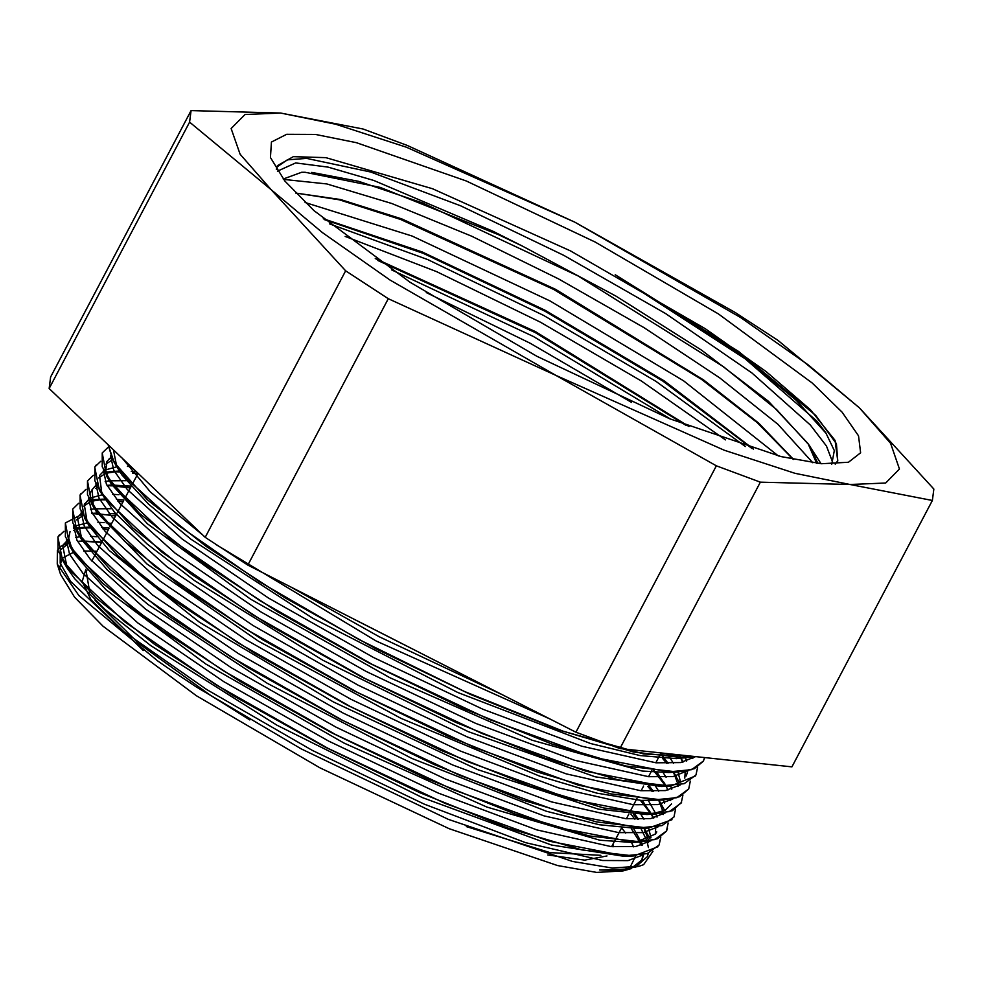 <?xml version="1.0" encoding="UTF-8"?>
<svg xmlns="http://www.w3.org/2000/svg" width="983" height="983" viewBox="0 0 983 983"><rect width="100%" height="100%" fill="white"/><g stroke="black" fill="none" stroke-linecap="round" stroke-linejoin="round"><path stroke-width="1.47" d="M67.999 543.021L60.995 546.364L57.407 550.406L57.223 564.082L78.873 595.551L157.587 660.871L167.233 667.617L196.342 687.031L301.228 748.874L448.309 819.318L572.597 861.44L612.176 867.952L639.11 866.306L643.619 864.647L652.945 851.266M649.849 838.45L644.197 828.251M637.512 819.306L633.396 814.379M639.097 866.293L618.233 870.397L599.519 869.992L630.029 868.911L623.013 870.938L596.706 872.351L557.508 865.47L449.108 828.608L319.942 767.883L196.416 695.706L102.957 626.11L74.548 597.234L60.614 574.428L57.198 564.095M59.435 569.415L61.745 559.069M62.482 558.16L73.516 552.348M83.629 550.984L97.034 551.23M621.784 828.042L625.643 833.142M631.516 842.505L633.531 846.83M635.755 855.837L629.698 867.977M627.166 869.402L626.269 869.795M101.544 542.321L80.532 541.166M80.053 541.178L77.546 541.35M630.029 868.911L631.577 868.431M641.678 860.555L643.005 854.854M641.149 845.441L639.687 842.05M639.515 841.669L631.344 828.62M631 814.207L634.846 819.244M640.953 828.436L646.495 839.9M646.998 841.399L648.362 847.53M648.288 853.416L647.465 856.512L635.485 867.166M410.022 282.195L313.97 210.657L284.787 180.983L270.46 157.538L271.382 142.093L286.618 134.253L315.408 134.438L356.362 142.609L466.274 180.983L595.243 242.002L718.45 313.946L812.216 382.952L842.099 412.135L858.515 435.788L860.653 452.782L848.427 462.268L821.395 463.73L781.116 456.64L669.706 418.758L536.964 356.362L410.022 282.195M835.292 464.136L837.786 461.002L835.034 440.409L810.496 409.813L766.126 371.611L705.389 328.826L570.545 250.96L432.495 188.675L325.901 157.636L293.278 156.629L277.513 165.599L276.346 169.432M277.439 171.128L295.674 162.981L328.039 167.085L373.958 180.479L492.999 231.226L522.194 245.996L498.516 234.704L380.126 187.384L305.062 172.209L301.67 172.32L283.251 179.078M831.741 464.197L834.37 450.583L825.769 432.618L816.959 421.179L738.344 352.934L615.211 274.785L738.774 351.533L815.706 415.293L836.459 443.714L837.774 460.83L835.194 464.136M101.224 541.977L83.223 541.031M82.498 541.055L77.596 541.436M68.306 543.587L60.196 550.124L60.16 563.21L70.702 581.383L121.941 630.214L206.516 689.452L312.324 750.41L424.115 804.143L525.721 842.714L602.554 860.481L628.051 860.58L643.582 854.731M648.522 842.443L648.411 841.19M648.116 839.261L644.037 828.264M638.581 819.318L635.043 814.477M108.646 528.006L101.667 527.318M89.895 527.035L76.907 529.149M75.654 529.604L73.762 530.464M66.402 539.765L69.56 554.166L82.953 573.347L137.927 622.989L223.829 681.686L328.752 741.157L438.111 792.986L536.829 829.91L611.229 846.646L635.866 846.523L650.967 840.711M655.342 834.137L655.821 827.219M653.204 818.089L651.373 814.243M640.744 800.408L651.299 814.121L642.427 800.506M115.982 514.011L109.076 513.335M97.256 513.077L92.328 513.458M83.051 515.596L76.527 519.884M73.774 525.782L76.981 540.22L90.289 559.352L145.324 609.018L231.214 667.69L336.063 727.137L445.434 778.991L544.14 815.902L618.504 832.626L643.238 832.564L658.315 826.752M663.279 814.489L663.181 813.224M662.886 811.307L658.782 800.273L661.24 804.069L658.942 800.26M653.314 791.34L648.583 784.962M123.379 500.015L116.424 499.327M104.628 499.069L91.64 501.195M90.411 501.649L83.788 506.085M81.147 511.725L84.292 526.126L97.624 545.295L152.574 594.924L238.427 653.621L343.362 713.117L452.77 764.983L551.512 801.907L625.95 818.667L650.599 818.544L665.737 812.744M670.664 800.481L670.553 799.228M667.949 790.135L666.118 786.289M666.056 786.167L657.172 772.527M130.751 486.044L112.75 485.074M112.025 485.098L107.061 485.479M97.784 487.617L95.855 488.477M88.531 497.865L91.738 512.29L105.12 531.459L160.155 581.113L246.082 639.798L350.943 699.232L460.277 751.061L558.971 787.961L633.298 804.659L658.008 804.585L673.06 798.761M678.049 786.523L677.951 785.27M677.643 783.316L673.515 772.282M668.047 763.361L664.533 758.544M663.488 757.193L660.65 753.678M136.563 471.852L131.181 471.361M119.373 471.115L106.385 473.228M105.169 473.671L98.595 478.021M95.879 483.722L99.05 498.148L112.332 517.279L167.282 566.921L253.123 625.606L358.045 685.102L467.466 736.992L566.208 773.916L640.646 790.676L665.344 790.578L680.482 784.79M684.832 778.131L685.262 771.114M682.706 762.169L680.887 758.323M680.826 758.2L678.958 754.833M112.517 459.663L105.943 464.087M103.289 469.862L106.459 484.3L119.901 503.505L175.048 553.245L261.159 612.028L366.241 671.536L475.698 723.365L574.404 760.203L648.62 776.742L673.134 776.545L688.026 770.598M692.818 758.544L692.708 757.291M110.637 455.805L113.844 470.267L127.176 489.436L182.359 539.188L268.457 597.983L373.552 657.529L483.108 709.394L581.813 746.208L656.017 762.747L680.568 762.55L695.46 756.603M122.15 458.115L150.51 492.065L202.879 535.084M215.621 544.275L376.194 641.063L549.866 718.954M502.018 694.576L379.217 636.714L290.71 586.949M690.496 756.074L676.39 758.581L640.007 755.546L590.537 743.467L457.783 692.548L312.877 618.368L191.046 539.286L148.507 504.119L121.867 474.863L114.102 462.428L147.29 499.745L206.197 546.45L285.156 597.934L376.366 649.001L470.906 694.588L559.487 730.111L633.408 751.995L685.47 758.065L686.576 761.223M116.707 466.434L113.426 449.809M674.842 771.974L668.858 772.552L642.132 771.053L532.098 740.248L390.054 677.791L250.542 599.175L147.438 523.865L111.374 484.041L106.668 476.264L139.647 513.507L198.517 560.212L277.39 611.672L368.613 662.788L463.165 708.399L551.819 743.996L625.827 765.941L677.926 772.036L694.367 768.755L703.324 761.235L704.43 758.385M109.26 480.282L105.771 470.525L106.926 461.568L111.177 456.997M684.242 755.399L685.188 757.512M687.805 770.635L686.257 775.943M667.494 785.982L661.706 786.535L595.219 776.877L468.117 731.561L322.768 660.232L194.499 580.56L146.934 543.82L114.47 512.266L99.394 490.431L132.582 527.748L191.513 574.477L270.522 625.962L361.744 677.041L456.321 722.628L544.877 758.126L618.798 780.01L670.787 786.019L695.497 775.919M101.986 494.449L99.529 475.539L103.78 470.943M105.672 469.849L116.78 466.851M127.421 466.409L130.985 466.544M666.732 753.531L669.878 757.795M670.517 758.716L673.466 763.25M678.024 772.036L680.519 781.841M660.195 799.941L658.413 800.174M663.156 800.027L641.149 800.445L596.951 793.121L539.79 776.226L400.978 718.364L258.443 641.223L146.823 563.91L96.592 511.996L91.886 504.218L124.902 541.473L183.735 588.166L262.584 639.626L353.794 690.717L448.334 736.341L537.001 771.95L610.984 793.895L663.156 800.027L679.585 796.734L688.69 788.944M94.491 508.248L93.213 505.557L92.193 489.546L96.445 484.951M105.193 481.498L109.42 480.81M109.617 480.785L126.254 480.699M663.169 772.699L666.13 777.246M670.652 786.031L671.807 789.189M671.536 803.934L665.38 810.066L651.213 814.133M655.956 813.985L646.888 814.502L598.364 809.132L477.885 769.75L333.188 701.825L199.463 622.19L109.187 550.541L89.33 526.114L84.624 518.348L117.702 555.616L176.633 602.358L255.605 653.83L346.827 704.934L441.404 750.52L529.997 786.056L603.967 807.977L655.956 813.985L672.323 810.717L681.612 802.251M87.217 522.354L84.255 504.648L89.035 498.946M90.94 497.84L102.06 494.83M112.652 494.375L118.894 494.67M655.759 786.683L658.721 791.217M663.292 800.015L664.459 803.172M645.536 827.919L643.779 828.153M78.677 503.296L72.619 509.133L77.202 532.319L110.354 569.612L169.223 616.304L248.146 667.776L339.344 718.856L433.884 764.455L522.477 799.99L596.411 821.899L648.522 828.005L638.237 828.583L599.286 824.774L546.315 811.159L411.779 758.335L267.302 683.259L148.015 604.533L107.356 570.005L81.908 540.085L77.448 517.513L81.687 512.905M90.461 509.477L94.651 508.789M94.86 508.776L111.509 508.678M648.411 800.69L655.661 813.445M655.882 813.998L657.037 817.143M656.804 831.913L655.403 834.063L636.345 842.112M641.088 841.964L632.02 842.48L599.851 840.182L486.892 807.055L343.952 743.062L205.779 664.066L105.943 589.628L74.524 553.994L69.818 546.229L102.81 583.472L161.703 630.189L240.589 681.649L331.812 732.765L426.376 778.376L515.018 813.949L589.026 835.894L641.088 841.964L657.516 838.696L666.449 831.163L667.482 828.571M72.41 550.247L68.663 538.18L70.051 531.496M73.614 527.416L74.303 526.937M76.219 525.819L87.315 522.784M97.882 522.329L104.137 522.637M106.176 522.809L111.706 523.398M641.027 814.649L643.988 819.195M672.003 819.736L648.559 828.005L650.992 837.811M630.73 855.91L629.157 856.107M59.471 534.727L57.85 537.099L62.519 560.371L95.72 597.689L154.638 644.418L233.647 695.903L324.869 746.969L419.434 792.556L507.99 828.055L581.899 849.939L633.912 855.96L624.832 856.476L551.512 844.987L422.272 797.606L276.96 725.184L150.891 645.659L105.095 609.46L74.708 578.704L67.225 568.137L62.666 545.479L66.918 540.871M75.74 537.455L80.336 536.73M90.559 536.349L96.776 536.657M633.654 828.657L640.904 841.411M641.137 841.964L642.304 845.11M643.595 854.731L642.059 859.892L632.106 867.706M617.213 870.459L599.519 869.992M108.376 529.714L102.969 528.903M90.289 527.662L76.588 527.846M74.843 528.055L73.602 528.24M63.907 531.262L57.972 536.927L57.985 550.713L69.56 570.054L124.915 621.981L215.719 684.684L328.224 748.468L445.299 803.48L549.264 841.239L624.352 855.861L647.232 853.576L659.163 844.962L660.809 837M651.532 814.243L653.781 817.967L651.41 814.243M115.761 515.719L91.812 513.519M82.265 514.097L65.32 522.919L65.406 536.755L76.895 556.059L132.312 608.01L223.129 670.701L335.584 734.485L452.696 789.521L556.661 827.268L631.7 841.853L654.666 839.617L666.499 830.954L668.157 822.992M664.68 810.447L661.24 804.069M652.196 791.327L648.08 786.4M123.133 501.735L117.727 500.925M105.009 499.671L91.308 499.892M89.6 500.101L88.359 500.286M72.705 508.936L72.73 522.747L84.317 542.088L139.672 594.002L230.464 656.705L342.969 720.502L460.056 775.513L564.009 813.26L639.085 827.883L661.989 825.597L673.933 816.996L675.542 809.058M666.29 786.277L654.027 770.733M130.506 487.752L125.087 486.954M112.418 485.713L107.098 485.553M96.998 486.106L94.515 486.499M86.037 489.264L80.09 494.953L80.139 508.776L91.652 528.08L147.045 580.031L237.874 642.735L350.341 706.507L467.429 761.53L571.418 799.302L646.47 813.899L669.386 811.626L681.256 802.976L682.927 795.014M679.425 782.468L673.343 771.987M666.929 763.349L662.837 758.434M137.89 473.757L132.472 472.946M119.742 471.705L106.053 471.938M104.37 472.135L103.104 472.331M93.446 475.305L87.438 480.957L87.512 494.781L99.062 514.109L154.442 566.036L245.222 628.739L357.714 692.524L474.826 747.559L578.766 785.294L653.818 799.892L676.771 797.643L688.665 789.005L690.275 781.067M111.718 458.127L109.285 458.508M100.77 461.322L94.847 466.986L94.86 480.785L106.422 500.114L161.777 552.041L252.606 614.756L365.086 678.528L482.174 733.551L586.138 771.323L661.227 785.933L684.119 783.648L696.025 775.009L697.684 767.047M108.191 447.314L102.171 452.979L102.269 466.814L113.782 486.13L169.199 538.07L259.991 600.76L372.459 664.545L489.571 719.593L593.535 757.328L668.563 771.925L691.528 769.677L703.386 761.026L704.639 757.574M108.155 444.771L112.517 459.294L126.082 478.057L178.636 525.708L259.487 581.85L358.77 639.466L464.32 691.405L563.308 731.229L643.57 753.912L695.35 756.591M361.732 623.124L433.331 659.593M615.211 274.785L748.432 360.872L796.23 400.376L826.494 433.7M809.279 445.373L821.1 463.706M329.489 223.927L427.875 259.659L543.562 315.371L656.017 381.453L745.298 446.528M391.455 269.834L533.548 336.518L670.455 419.065M276.383 169.494L277.378 166.729L287.245 159.848L306.585 158.41L370.714 172.037L460.695 205.865L563.812 255.297L665.638 313.626L751.872 372.901L810.336 424.975L826.433 446.049L832.81 462.784M283.559 179.459L326.884 183.944L391.713 203.456L471.607 236.19L558.614 278.975L644.16 327.757L719.716 377.804L777.885 424.312L812.806 462.796M305.135 202.523L412.11 236.092L550.05 300.896L683.566 380.839L778.413 455.977M345.205 236.448L436.722 271.713L540.355 322.227L641.346 380.999L725.405 439.929M426.217 292.578L530.267 343.337L631.565 402.403M522.206 245.996L615.972 296.178L701.592 350.132L768.399 401.334L808.087 443.579L816.676 463.263M295.6 193.073L340.634 199.524L401.961 219L555.579 289.346L703.644 379.917L758.569 423.009L793.551 459.466M323.235 218.718L422.334 251.98L545.037 310.21L664.201 380.974L753.519 449.071M375.223 258.59L535.465 331.615L688.972 426.487M108.29 529.886L103.141 529.124M90.424 527.871L76.625 528.055M74.941 528.24L73.602 528.436M633.912 855.96L657.996 846.781M651.901 815.288L651.213 814.256M651.127 814.133L640.449 800.395M115.662 515.903L98.656 513.912M97.759 513.863L92.451 513.691M65.333 522.919L69.818 546.229M659.433 801.55L658.598 800.285M651.962 791.327L647.834 786.388M123.035 501.92L117.923 501.17M105.156 499.892L99.861 499.72M666.695 787.408L653.707 770.697M130.42 487.924L113.426 485.946M112.529 485.897L107.196 485.725M80.803 493.761L79.955 495.125L84.624 518.348M674.105 773.424L673.146 771.987M666.707 763.349L662.579 758.421M137.78 473.953L132.68 473.192M119.877 471.914L114.593 471.729M87.45 480.97L91.886 504.218M681.502 759.54L680.494 758.028M96.309 464.836L94.712 467.158L99.394 490.431M102.195 452.991L106.668 476.264M108.093 444.721L114.102 462.428M676.39 758.581L695.927 756.652M354.384 619.376L440.63 663.316M575.891 732.212L247.802 565.09L388.26 298.685L555.886 375.432L716.349 465.807L575.891 732.212L619.917 748.542L760.375 482.137L850 484.508L932.437 500.507L791.979 766.9L619.917 748.542M932.437 500.507L933.85 489.018L859.425 407.834L777.823 340.265L735.198 312.459L574.748 222.097L407.109 145.337L363.083 129.006L280.634 113.02L191.021 110.649L50.563 377.042L49.15 388.518L189.608 122.125L271.21 189.694L345.635 270.878L205.177 537.283L49.15 388.518M280.634 113.02L335.695 124.19L406.397 147.253L574.748 222.097L740.568 317.472L808.272 364.914L859.425 407.834L890.537 443.333L899.482 468.977L885.658 483.022L850 484.508L794.94 473.339L724.238 450.275L555.886 375.432L390.067 280.057L322.363 232.627L271.21 189.694L240.098 154.196L231.152 128.552L244.976 114.507L280.634 113.02M345.635 270.878L388.26 298.685M191.021 110.649L189.608 122.125M205.177 537.283L247.802 565.09M716.349 465.807L760.375 482.137M95.167 600.416L138.578 643.324L210.313 695.227L249.829 719.937M466.274 826.617L550.075 852.654L600.896 855.345M86.922 570.423L86.246 571.701L89.637 592.012M547.801 854.952L584.787 860.113L606.941 855.996M612.974 846.793L613.011 844.028M85.939 569.304L82.253 581.395L90.952 599.569L143.26 650.525M311.758 172.381L358.746 181.363L422.751 202.989L578.151 276.039L723.795 366.917L776.435 409.358L808.911 444.832M809.574 445.803L817.868 463.398M295.76 193.061L339.307 199.832L400.622 219.406L553.576 289.358L701.579 379.487L757.119 422.616L793.318 459.417M324.243 219.565L423.354 253.368L544.791 311.169L662.739 381.072L752.155 448.653M377.877 260.458L535.121 332.5L685.888 425.27M641.727 860.481L642.034 859.879M656.398 832.638L656.791 831.901M84.427 504.23L84.796 503.517M89.711 494.191L92.169 489.534M79.365 541.228L81.442 541.105M79.623 527.613L88.703 527.097M651.446 814.108L649.075 810.189M92.279 513.359L96.101 513.138M94.515 499.634L103.584 499.118M666.216 786.154L663.795 782.149M107.012 485.369L110.772 485.16M675.997 776.128L673.662 772.282M109.285 471.68L118.353 471.164M683.246 761.923L680.887 758.016M837.774 460.83L837.111 462.096M277.378 166.729L276.555 168.302M668.858 772.552L677.926 772.036M661.706 786.535L670.787 786.019M81.908 540.085L77.202 532.319M67.225 568.137L62.519 560.371M611.61 846.67L614.068 842.001M614.817 840.588L621.453 828.018M626.355 818.704L628.825 814.022M629.575 812.609L637.045 798.442M641.113 790.713L643.582 786.044M648.485 776.73L651.803 770.451M655.87 762.734L659.163 756.48M91.824 561.109L101.654 542.456M102.515 540.834L109.039 528.461M109.899 526.827L116.412 514.49M117.272 512.856L123.784 500.482M124.644 498.86L131.157 486.511M132.029 484.865L138.112 473.327"/></g></svg>
